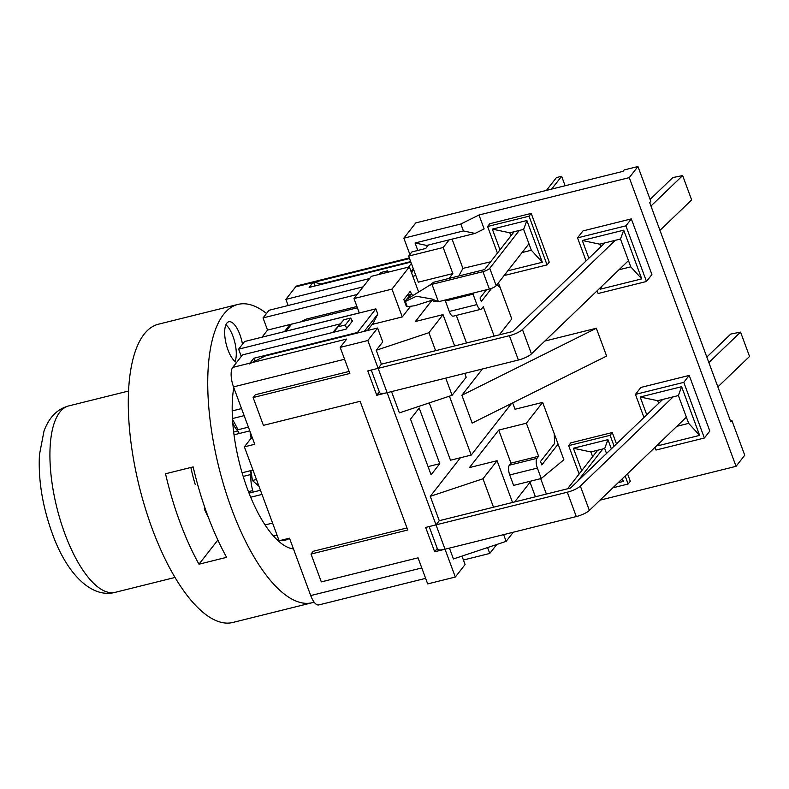 <?xml version="1.0" encoding="UTF-8"?>
<svg xmlns="http://www.w3.org/2000/svg" width="789" height="789" viewBox="0 0 789 789"><rect width="100%" height="100%" fill="white"/><g stroke="black" fill="none" stroke-linecap="round" stroke-linejoin="round"><path stroke-width="1.18" d="M351.884 320.985L352.624 320.807L352.081 321.498L350.789 318.016L343.886 319.742L333.589 332.248M352.081 321.498L346.105 329.131L242.479 354.912L232.716 367.418A15.366 5.789 76 0 0 233.514 386.886L344.586 359.251M410.872 262.116L309.12 287.433L312.917 282.57A15.366 5.789 -104 0 1 313.499 281.979L314.979 285.973M254.847 361.135L253.782 358.255L357.417 332.475L375.86 308.864L377.793 314.081L364.321 331.321M379.361 391.946L376.767 395.269L367.763 370.919L378.128 368.345L381.383 364.173L376.235 350.267L382.744 341.933L377.596 328.017L367.832 340.513L340.197 347.387L346.706 339.053L251.711 362.693L249.482 363.926A15.366 5.789 -104 0 1 249.985 363.118L253.782 358.255M233.514 386.886L254.748 444.276L244.383 446.85L251.119 438.23L252.391 437.915M421.78 567.952L310.718 595.577L289.484 538.187L279.128 540.761L244.383 446.85M251.119 438.23A115.273 43.415 -104 0 1 250.005 431.445M288.153 305.511L285.884 299.366L295.648 286.861L312.917 282.57M409.333 257.944L297.078 285.865A15.366 5.789 76 0 0 295.648 286.861M310.718 595.577A15.366 5.789 76 0 0 318.766 604.936L425.636 578.357M241.306 356.411L238.623 349.162L340.266 323.875M375.86 308.864L244.59 341.519L238.623 349.162M261.987 337.199L267.54 330.088L263.043 317.918L357.151 294.504M363.118 286.861L269.01 310.274L263.043 317.918M367.358 330.561L373.453 322.76L377.793 314.081M357.604 332.988L357.417 332.475M411.611 273.014L413.505 269.227M413.288 268.645L411.049 271.515M285.884 299.366L369.627 278.527M408.495 267.096L411.365 263.427M295.175 323.214L267.54 330.088M346.647 328.441L345.365 324.96L350.789 318.016M388.178 272.146L387.685 270.805L386.255 272.629M349.083 371.432L255.291 394.756L253.121 397.538L263.418 425.36L360.139 401.305L407.745 530.001L311.024 554.056L321.32 581.887L418.042 557.823L427.687 583.909L455.322 577.035L445.026 549.213A11.529 3.018 159.7 0 1 437.471 549.045L429.157 526.569M406.986 527.949L313.194 551.284L311.024 554.056M198.976 564.204A153.707 57.883 -104 0 1 179.892 522.002A153.707 57.883 -104 0 1 165.522 473.775L193.157 466.901A153.707 57.883 76 0 0 207.527 515.128A153.707 57.883 76 0 0 226.611 557.33L198.976 564.204L217.853 540.041M204.933 507.889L204.233 508.797A84.541 31.836 76 0 0 208.306 517.209M190.849 467.473A84.541 31.836 76 0 0 195.218 484.446M258.97 486.28L252.401 480.491L256.455 479.485M250.843 470.609A69.166 26.047 -104 0 1 252.401 480.491M232.528 419.492A69.166 26.047 -104 0 1 237.953 429.758L248.417 427.155M232.775 423.082A21.066 7.929 76 0 0 237.834 430.991A3.846 1.45 -104 0 1 239.156 433.526M250.35 470.727A3.846 1.45 -104 0 1 250.941 474.495A21.066 7.929 76 0 0 252.736 490.59A3.846 1.45 -104 0 1 253.032 492.109M233.771 387.577A97.984 36.905 76 0 0 282.156 544.065A97.984 36.905 76 0 0 293.469 548.957M289.533 538.315A86.455 32.566 -104 0 1 285.618 540.041A86.455 32.566 -104 0 1 280.943 540.317M278.803 539.903A86.455 32.566 -104 0 1 276.318 539.055M266.504 313.47A153.707 57.883 76 0 0 238.002 304.406A153.707 57.883 76 0 0 231.71 509.112A153.707 57.883 76 0 0 312.217 602.717A153.707 57.883 76 0 0 314.14 602.145M236.592 362.447A21.135 7.959 -104 0 1 225.546 341.173A21.135 7.959 -104 0 1 228.83 321.754A21.135 7.959 -104 0 1 239.905 334.625A21.135 7.959 -104 0 1 242.479 344.231M235.043 361.461A21.135 7.959 76 0 0 232.992 336.341A21.135 7.959 76 0 0 225.92 324.772M238.002 304.406L158.55 324.171A153.707 57.883 76 0 0 152.257 528.877A153.707 57.883 76 0 0 232.765 622.482L312.217 602.717M514.132 231.729L523.63 229.372L526.884 220.525L492.336 229.116L509.812 232.804L514.132 231.729L484.564 269.582L433.615 282.255L431.987 284.336L482.937 271.663A5.76 1.509 -20.3 0 0 489.742 268.29L519.31 230.447M551.61 189.113L561.63 176.282L556.452 177.574L546.432 190.396M436.761 300.954L434.473 301.704L432.037 300.205L414.777 305.728L407.272 306.684L405.349 301.467L416.365 296.26L432.106 299.031L438.418 301.723L431.987 284.336L429.206 285.529L433.615 282.255M482.937 271.663L489.367 289.05A5.76 1.509 -20.3 0 0 496.182 285.677L528.946 243.742M561.63 176.282L565.131 185.75M567.567 488.786L597.677 450.243M602.855 448.961L577.676 481.191M404.619 301.645L410.773 294.524L412.469 294.987M408.613 297.285L409.619 297.128M407.193 299.1L429.206 285.529M489.367 289.05L438.418 301.723M285.411 331.37A5.76 5.119 38 0 1 286.17 331.114L359.301 312.927M286.17 331.114L291.595 324.171A5.76 5.119 -142 0 0 288.981 325.837L284.484 331.597M291.595 324.171L357.397 307.799M407.045 295.451L410.773 294.524M411.671 294.78L410.349 291.22L403.84 299.554L406.414 306.507L406.956 305.816L406.227 305.994M496.764 544.499L489.762 553.454L487.582 547.556M535.406 496.784L530.04 482.276L514.675 501.942M546.382 494.052L540.682 478.647M509.743 474.948L537.378 468.074L541.234 478.509L513.6 485.383L509.743 474.948A7.683 2.89 -104 0 1 509.339 465.214L510.966 463.133L498.737 430.084L469.445 467.581L497.08 460.707L512.525 502.475M435.597 350.691L428.93 332.672L443.043 314.624L415.408 321.498L432.037 300.205M466.526 342.998L456.318 315.393M494.161 336.124L483.272 306.694L481.645 308.775A7.683 2.89 -104 0 1 480.925 309.278L453.29 316.152A7.683 2.89 -104 0 1 449.266 311.468L445.41 301.033L446.051 299.83M458.833 275.982L462.906 268.388L452.087 239.126M443.191 247.499L449.158 239.856L475.067 233.416L484.14 228.918L478.992 215.002L629.257 177.624L637.946 166.518L624.129 169.951L623.044 171.341L415.773 222.902L403.84 238.179L460.835 223.997L463.409 230.95L415.053 242.982L426.701 245.448L428.427 245.014L425.715 248.486L411.897 251.928L408.643 256.09L418.298 282.176L452.837 273.586L443.191 247.499L408.643 256.09M449.069 278.409L452.837 273.586M300.382 321.981L306.083 319.16L356.924 306.517M261.987 494.427L250.675 497.238M260.439 490.265L249.008 493.105M249.797 430.883L234.017 434.808M242.085 472.789L252.973 470.076M265.065 524.951L272.58 523.077M232.203 410.911L241.552 408.594M244.156 415.645L232.469 418.545M277.077 535.228L273.527 536.106M499.319 334.832L511.775 318.904L498.421 282.807M544.804 341.075L596.336 328.254L606.623 356.076L472.167 423.091L461.881 395.269L596.336 328.254M512.672 402.913L515.02 409.254L542.654 402.38L563.879 459.77L541.234 478.509M637.946 166.518L650.807 201.294L649.722 202.684L730.782 421.819L731.867 420.429L744.737 455.214L736.058 466.319L600.034 500.157M736.058 466.319L629.257 177.624M462.906 268.388L490.65 261.79M586.079 260.942L577.538 237.864L582.963 230.921L631.328 218.888L651.911 274.542L646.487 281.486L598.121 293.518L597.115 290.786M643.972 417.46L635.441 394.392L640.865 387.448L689.221 375.416L709.814 431.07L704.38 438.013L656.024 450.046L655.018 447.314M579.136 473.972L568.652 445.627L570.822 442.856L612.274 432.54L616.475 443.891M627.521 473.745L630.293 481.231L628.123 484.012L612.885 487.799M497.435 253.101L487.592 226.502L489.762 223.721L531.214 213.405L549.233 262.106L547.063 264.887L505.611 275.193L505.207 274.118M486.478 289.77L480.057 297.995L481.339 301.477L491.586 288.36M475.067 233.416L463.409 230.95M449.158 239.856L428.427 245.014M511.519 403.485L471.211 455.075L450.489 460.224L429.275 402.903M731.867 420.429L730.407 420.793M478.992 215.002L460.835 223.997M554.381 437.214L555.436 436.948M528.571 244.215L529.074 244.097M658.647 403.366L657.661 400.694L640.175 397.005L646.753 414.787M657.799 444.641L658.194 445.706L659.999 442.521M657.661 400.694L678.382 395.545L688.679 423.368L676.873 426.307M658.194 445.706L699.646 435.39L681.627 386.699L640.175 397.005M688.679 423.368L699.646 435.39M678.382 395.545L681.627 386.699M635.441 394.392L683.797 382.359L704.38 438.013M599.758 244.176L620.479 239.018L623.734 230.171L582.282 240.487L599.758 244.176L600.745 246.839M582.282 240.487L588.86 258.269M599.896 288.113L600.291 289.178L641.743 278.872L623.734 230.171M602.096 286.003L600.291 289.178M620.479 239.018L630.776 266.85L641.743 278.872M630.776 266.85L618.971 269.779M577.538 237.864L625.904 225.841L646.487 281.486M510.937 235.832L509.812 232.804M492.336 229.116L499.999 249.827M507.771 270.844L542.319 262.264L526.884 220.525M523.63 229.372L531.352 250.241L542.319 262.264M531.352 250.241L522.062 252.549M487.592 226.502L529.044 216.186L547.063 264.887M590.872 451.939L604.69 448.497L607.934 439.651L573.396 448.251L590.872 451.939L592.638 456.703M618.221 482.681L623.379 481.389L622.373 478.686M621.594 479.436L623.379 481.389M573.396 448.251L581.7 470.698M604.69 448.497L606.524 453.458M611.337 448.833L607.934 439.651M568.652 445.627L610.104 435.321L614.118 446.16M625.154 476.004L628.123 484.012M631.328 218.888L625.904 225.841M689.221 375.416L683.797 382.359M612.274 432.54L610.104 435.321M531.214 213.405L529.044 216.186M471.211 455.075L449.424 396.177M461.881 395.269L482.414 368.986M537.378 468.074A7.683 2.89 -104 0 1 536.974 458.34L538.601 456.259L526.371 423.21L542.654 402.38M480.925 309.278A7.683 2.89 -104 0 1 476.901 304.593L473.045 294.159L473.686 292.956M445.41 301.033L473.045 294.159M554.233 433.684L554.637 443.418L540.524 461.476L541.816 464.948L558.089 444.118M510.966 463.133L538.601 456.259M489.831 262.836L490.541 261.514M427.155 246.651L426.701 245.448M415.053 242.982L417.815 250.448M409.885 254.502L403.84 238.179M505.335 301.506L500.196 287.6L496.932 284.721M437.264 548.473L434.67 551.787L425.656 527.437L436.021 524.863L387.133 392.685A11.529 3.018 159.7 0 1 379.578 392.518L371.264 370.051M686.381 417.164L589.363 510.414A11.529 3.018 -20.3 0 1 576.295 516.558L434.67 551.787M628.478 260.646L531.461 353.896A11.529 3.018 159.7 0 1 518.393 360.031L376.767 395.269M367.832 340.513L387.133 392.685M461.969 556.107L465.086 564.539L455.322 577.035M503.638 534.626L506.134 541.372L453.428 558.957L449.424 548.118M340.197 347.387L349.843 373.473L253.121 397.538M428.93 332.672L376.235 350.267M464.77 373.375L466.2 377.231L452.097 395.289L399.392 412.874L391.522 391.6M452.097 395.289L445.736 378.109M443.043 314.624L454.632 345.957M493.5 507.209L482.976 478.765L430.271 496.35L460.421 457.758M673.195 396.837L580.349 486.073A11.529 3.018 159.7 0 1 567.291 492.208L436.021 524.863L439.276 520.701L430.271 496.35M506.134 541.372L513.274 532.24M482.976 478.765L497.08 460.707M377.596 328.017L265.331 355.947L251.711 362.693M498.737 430.084L526.371 423.21M431.09 474.8L410.507 419.146L419.186 408.031L439.769 463.685L431.09 474.8M439.769 463.685L428.062 466.605M372.152 324.427L402.272 316.931L391.985 289.109L353.985 298.558L371.343 276.337L409.343 266.889L418.318 291.161M359.32 312.986L353.985 298.558M489.762 553.454L463.409 560.012M410.596 306.28L402.272 316.931M409.343 266.889L391.985 289.109M412.815 276.268L415.833 275.519M379.341 274.345L380.771 272.521L379.134 274.404M380.771 272.521L387.685 270.805M332.771 332.455L343.886 319.742M338.451 326.685L345.365 324.96M321.942 284.237L313.499 281.979M321.754 283.724L410.684 261.603M650.964 206.028L682.643 175.582L691.647 199.923L659.969 230.378M381.383 364.173L512.643 331.518L604.828 242.913M378.128 368.345L509.388 335.69A11.529 3.018 -20.3 0 0 522.456 329.546L615.292 240.31M682.643 175.582L672.839 177.555L650.106 199.4M717.862 386.896L749.55 356.45L740.546 332.1L708.857 362.555M439.276 520.701L570.546 488.046L662.73 399.431M706.826 357.052L730.732 334.072L740.546 332.1M249.985 363.118L232.716 367.418M237.834 430.991L233.662 432.027M250.941 474.495L243.18 476.418M252.736 490.59L248.446 491.655M64.905 533.828A96.061 36.176 -104 0 1 68.84 405.881C57.39 408.899 49.125 417.273 44.016 431.001L39.45 454.701C38.168 479.88 42.448 506.153 52.311 533.551C66.345 572.903 91.031 598.851 115.214 592.332A96.061 36.176 -104 0 1 64.905 533.828M489.742 268.29L496.182 285.677M536.974 458.34L509.339 465.214M476.901 304.593L449.266 311.468M409.55 258.526L314.643 282.137M522.456 329.546L531.461 353.896M509.388 335.69L518.393 360.031M576.295 516.558L567.291 492.208M589.363 510.414L580.349 486.073M445.026 549.213L436.021 524.863M128.617 391.019L68.84 405.881M175 577.459L115.214 592.332"/></g></svg>

